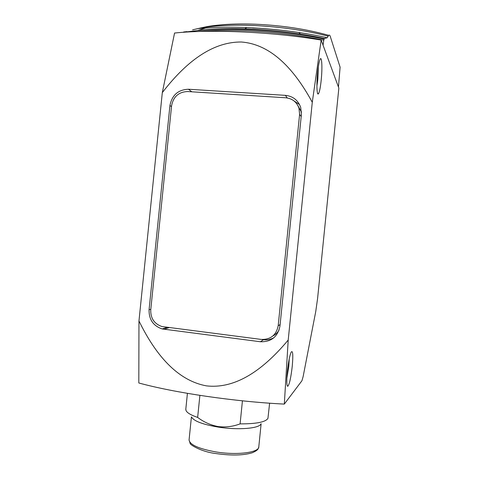<?xml version="1.0" encoding="UTF-8"?>
<svg xmlns="http://www.w3.org/2000/svg" width="479" height="479" viewBox="0 0 479 479"><rect width="100%" height="100%" fill="white"/><g stroke="black" fill="none" stroke-linecap="round" stroke-linejoin="round"><path stroke-width="0.72" d="M324.026 39.044C299.884 34.153 274.635 31.063 248.272 29.776C229.363 28.938 212.514 29.189 197.731 30.524C213.203 28.74 230.291 28.237 248.984 28.997C275.168 30.129 300.303 33.296 324.403 38.494L323.768 40.14C299.573 35.278 274.287 32.207 247.93 30.913C229.327 30.081 212.688 30.291 198.019 31.542M338.455 87.046L340.102 67.186L330.348 36.679C329.899 35.183 329.354 34.733 328.708 35.338L327.223 37.757L324.403 38.494M292.256 366.219C290.879 378.075 289.364 384.781 287.705 386.331C286.64 385.637 286.526 380.673 287.364 371.447C288.43 361.896 289.711 355.436 291.202 352.071C292.885 350.161 293.232 354.873 292.256 366.219M286.861 378.308L288.795 366.261L289.244 358.795M321.193 80.25C320.307 88.405 319.313 92.98 318.218 93.986C316.823 94.968 316.469 83.52 317.631 72.413C318.301 66.078 319.086 61.797 319.984 59.558C321.852 54.887 322.529 67.743 321.193 80.25M316.918 85.986L317.828 79.394L318.361 66.593M191.702 417.239C194.115 421.209 202.958 424.496 218.238 427.094C238.129 430.286 259.396 428.495 260.983 423.879M185.834 408.952L186.002 410.497C187.049 412.814 190.929 415.119 197.647 417.419C203.791 422.089 210.628 425.136 218.149 426.567C225.639 427.478 232.956 426.579 240.099 423.879C256.319 423.915 265.6 422.083 267.941 418.371L269.617 403.18M321.164 40.062L312.278 102.29L288.208 340.054L284.316 404.09L301.938 380.745L303.105 376.692L315.733 311.619L317.601 298.363L338.851 88.118L321.164 40.062C272.072 31.806 211.395 29.129 174.56 33.039L162.309 92.627C188.433 58.624 214.802 41.751 241.41 42.008C267.917 44.05 291.543 64.144 312.278 102.29M288.208 340.054C260.163 373.638 232.902 388.912 206.431 385.87C180.224 381.039 157.735 359.4 138.97 320.954L162.309 92.627M188.487 89.244C178.182 89.657 171.997 95.099 169.931 105.56L149.077 309.697C148.843 319.481 153.22 325.9 162.195 328.941L260.39 341.749C271.24 342.054 277.766 336.803 279.97 325.989L301.399 114.475L300.704 107.416C298.094 100.213 292.98 96.189 285.376 95.351L188.487 89.244L191.792 91.794M138.97 320.954L138.808 382.978C174.326 392.744 234.518 401.665 284.316 404.09M299.567 104.614L292.244 99.74M260.39 341.749L263.54 339.707C267.174 340.144 270.599 339.509 273.814 337.797M263.54 339.707L261.941 339.503M323.068 45.242L323.768 40.14M186.93 31.62L183.631 31.997M298.07 105.907L301.483 112.212M279.119 329.941C277.628 332.588 275.551 334.599 272.874 335.977M197.647 417.419L199.887 395.385M240.099 423.879L242.434 400.827M280.113 324.594L278.185 325.768C276.281 335.132 270.623 339.683 261.223 339.425L161.968 326.546C154.274 323.864 150.532 318.319 150.741 309.901L171.602 105.673C173.398 96.602 178.757 91.89 187.684 91.537L285.724 97.776C292.274 98.5 296.693 101.955 298.974 108.14L299.603 114.355L301.189 116.541M278.185 325.768L299.603 114.355M298.914 32.5L300.333 34.021M252.601 27.938L259.995 28.273M244.829 28.854L246.679 27.668M192.6 29.836L197.977 28.572C212.526 25.621 231.345 24.609 254.433 25.543C281.275 26.878 305.859 30.428 328.193 36.182M189.115 439.518L189.061 440.051C190.007 444.859 198.893 448.811 215.718 451.895C237.075 455.505 259.444 452.517 258.81 446.691L261.133 423.759M171.506 106.566L169.931 105.56M149.077 309.697L150.801 309.296M287.268 97.956L285.376 95.351M169.159 327.576L163.992 329.277M183.708 32.279L197.731 30.524L183.325 32.303M205.826 28.016L197.797 30.464M197.977 28.572L210.353 27.746C221.987 27.04 236.111 27.069 252.72 27.836C279.946 29.417 304.782 32.722 327.223 37.751M197.013 28.776L206.898 26.62C221.035 24.285 237.201 23.477 255.403 24.207C281.981 25.393 306.416 29.105 328.708 35.338M215.819 453.535C200.791 451.769 189.331 444.267 190.157 443.38L189.061 440.051L191.414 416.904M287.202 385.661L287.705 386.331M317.523 93.177L318.218 93.986M167.177 327.325L162.195 328.941M185.774 409.509L187.421 393.361M301.255 111.415L298.974 108.14M215.933 453.553C231.279 455.727 243.41 455.463 252.319 452.751C259.151 449.685 257.876 448.643 258.738 447.218"/></g></svg>
